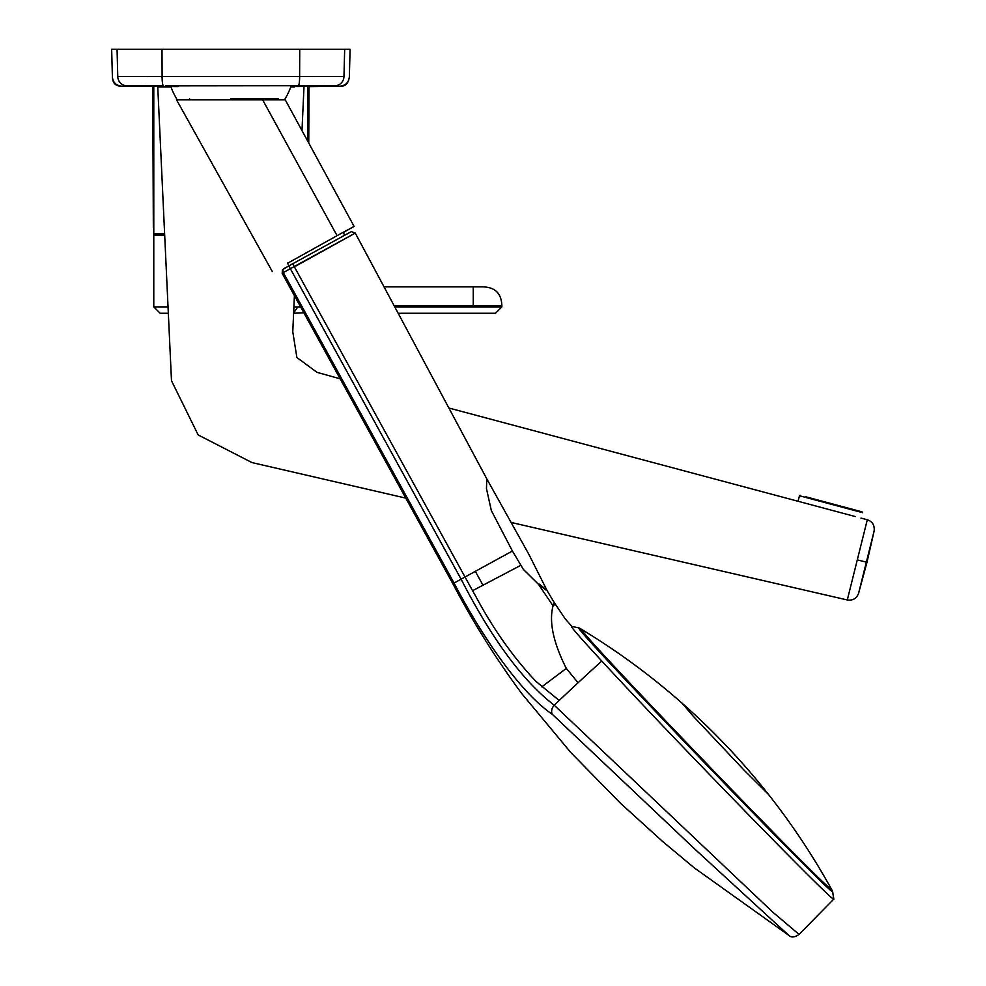 <?xml version="1.0" encoding="UTF-8"?>
<svg xmlns="http://www.w3.org/2000/svg" width="986" height="986" viewBox="0 0 986 986"><rect width="100%" height="100%" fill="white"/><g stroke="black" fill="none" stroke-linecap="round" stroke-linejoin="round"><path stroke-width="1.48" d="M230.872 98.637L278.52 98.637M230.872 99.783L285.225 99.783L354.097 226.41L285.225 99.783L262.609 99.783L337.064 235.666L354.097 226.41L343.214 232.548M287.555 263.274L337.064 235.666M272.321 271.544L176.519 99.783L262.609 99.783M832.566 891.43L832.467 891.011A699.333 699.333 0 0 0 768.501 794.457L744.578 770.67L693.133 716.107L682.115 703.215A699.333 699.333 0 0 0 579.398 628.045L579.016 627.909C567.098 621.377 836.202 901.031 832.566 891.43L833.799 899.059C837.077 906.627 671.454 736.69 601.817 661.039C581.087 638.608 570.968 627.059 571.449 626.381L579.09 627.909M832.603 891.332L833.823 899.047L799.079 934.42C794.679 937.476 791.228 937.772 788.714 935.295L694.28 867.865L662.666 841.514L620.81 803.565L570.919 752.663L521.643 693.441M540.55 585.967L539.416 584.193C550.04 592.845 549.769 592.943 538.602 584.464L523.369 569.39L512.412 551.014L491.348 510.625L486.468 488.588L486.788 478.863L528.792 554.194L547.193 590.774M283.302 272.58L282.156 273.356L452.919 583.835L454.053 583.059L283.302 272.58A3.18 3.168 -121.4 0 1 284.424 268.34L284.424 268.34A3.18 3.168 -121.4 0 1 284.547 268.278L292.682 263.767L465.022 577.007L475.326 571.338L482.98 585.216L472.577 590.7L465.022 577.007L461.103 579.164L290.34 268.673L283.302 272.58M472.577 590.7L476.065 596.912C493.468 629.364 513.423 657.514 535.928 681.375L559.21 700.491A1590.061 1203.093 -42.8 0 1 578.067 682.768L566.309 668.409C553.282 642.625 548.869 621.772 553.047 605.86C554.65 601.805 554.921 601.707 553.861 605.589C554.921 601.707 554.65 601.805 553.047 605.86L538.602 584.464M799.079 934.42L772.901 912.26L554.243 705.236C522.839 680.993 491.792 638.965 461.103 579.164L454.053 583.059C484.114 640.543 521.988 693.787 552.296 714.295A7.95 5.965 -51.2 0 1 554.243 705.236A1589.715 1202.821 -42.8 0 1 559.21 700.491M788.714 935.295L695.192 849.439L552.296 714.295M520.805 565.323L482.98 585.216M296.133 265.887L355.243 233.103L290.34 268.673L288.762 265.924L282.44 269.868L282.156 273.344M805.858 496.808L861.986 511.845L862.442 512.634L799.498 495.761L800.275 495.317M866.99 562.291L874.151 530.912L866.361 562.143L874.151 530.912C874.681 525.168 872.388 521.458 867.298 519.77L847.294 599.969C852.791 600.72 856.551 598.527 858.572 593.362L866.361 562.143L858.572 593.362L866.99 562.291M167.3 86.522L157.76 86.965L171.49 380.756L198.174 434.949L251.985 462.582L405.776 498.115M294.444 86.965L290.747 86.965M170.997 86.965L157.76 86.965M133.418 85.708L128.106 85.794M146.988 85.708L151.573 85.733M334.562 85.819L334.759 85.831C341.834 86.312 341.834 86.312 334.759 85.844L330.717 85.733M314.707 85.708L165.488 85.856M162 49.3L162.111 76.551A9.54 1.479 -89.4 0 0 163.466 85.831L126.984 85.844C119.91 86.312 119.91 86.312 126.984 85.844A9.54 9.416 86.1 0 1 117.765 76.551C110.592 77.031 110.592 77.031 117.765 76.551C110.592 77.031 110.592 77.031 117.765 76.551C110.592 77.031 110.592 77.031 117.765 76.551C110.592 77.031 110.592 77.031 117.765 76.551L343.966 76.551C351.139 77.031 351.139 77.031 343.966 76.551C351.139 77.031 351.139 77.031 343.966 76.551C351.139 77.031 351.139 77.031 343.966 76.551C351.139 77.031 351.139 77.031 343.966 76.551L344.669 49.3L111.664 49.3L112.392 76.908C112.65 83.231 115.744 86.337 121.672 86.201L121.709 86.201M122.695 76.452L146.803 76.452M314.941 76.452L339.048 76.452M290.895 86.546L340.047 86.201C345.346 86.583 348.44 83.49 349.352 76.908C348.736 82.467 345.63 85.56 340.071 86.201L340.071 86.201C345.346 86.583 348.44 83.49 349.352 76.908L350.079 49.3L344.669 49.3M285.176 98.637A63.572 63.572 0 0 0 291.104 85.905L322.533 85.683M329.681 85.72L334.784 85.844M153.779 236.011L153.779 234.471M398.147 313.252L495.514 313.252L501.862 306.892L501.862 305.943C501.554 293.532 495.194 287.172 482.783 286.864L384.035 286.864M501.862 306.892L495.502 313.252L501.862 306.88L394.745 306.892M164.489 235.112L153.779 235.112L153.779 306.892L160.139 313.252L168.064 313.252M153.779 86.46L153.779 233.842L164.452 234.483L153.779 235.112M303.873 312.833L293.581 313.252M831.025 888.657C834.575 898.11 570.389 623.374 582.159 629.808M578.067 682.768A1589.222 1202.464 -42.8 0 1 601.817 661.039M566.309 668.409L541.782 686.86M475.326 571.338L512.412 551.014M866.361 562.143L857.302 559.888M311.687 85.72L298.277 85.831A9.54 1.479 -90.6 0 0 299.621 76.551L299.732 49.3M153.816 229.208L153.779 227.569M329.25 85.708L330.15 85.72M126.984 85.844L139.297 85.683M343.966 76.551A9.54 9.416 -86.1 0 1 334.759 85.831L298.277 85.844M117.765 76.551L117.063 49.3M394.24 305.943L501.862 305.943M473.255 286.864L473.255 305.943M297.821 306.892L293.594 313.08M293.877 306.892L300.607 306.892M160.139 313.252L153.779 306.892L160.139 313.252L153.779 306.892L167.768 306.892M153.779 233.842L164.428 233.842M189.546 98.637L189.546 99.783M170.849 86.546A63.572 63.572 0 0 0 176.568 98.637M272.198 98.637L272.198 99.783M343.103 232.351L344.656 235.161M768.501 794.457A699.333 699.333 0 0 0 688.548 708.946A699.333 699.333 0 0 0 682.115 703.215M571.929 626.467L565.311 618.974L554.502 602.976M521.693 693.503C495.97 658.71 473.046 622.154 452.919 583.835M547.156 590.713L554.489 602.964M288.762 265.924L351.312 231.624L355.256 233.09L486.801 478.876M287.444 263.065L288.96 265.813M798.044 501.184L799.498 495.761M303.984 86.965L301.987 130.608M294.407 295.627L292.78 331.752L296.872 357.511L316.974 372.326L340.17 378.821M448.876 408.019L855.281 516.553M860.975 518.081L867.298 519.77M511.808 522.605L847.294 599.969M111.664 49.3L112.392 76.908C112.65 83.231 115.744 86.337 121.672 86.201C116.114 85.56 113.008 82.467 112.355 76.908C113.008 82.467 116.114 85.56 121.672 86.201L178.207 86.571M308.754 143.056L309 86.62M153.348 227.569L152.731 86.497M339.862 86.201L307.952 86.62M350.079 49.3L349.352 76.908C348.736 82.467 345.63 85.56 340.071 86.201M307.952 86.448L307.952 141.577"/></g></svg>

